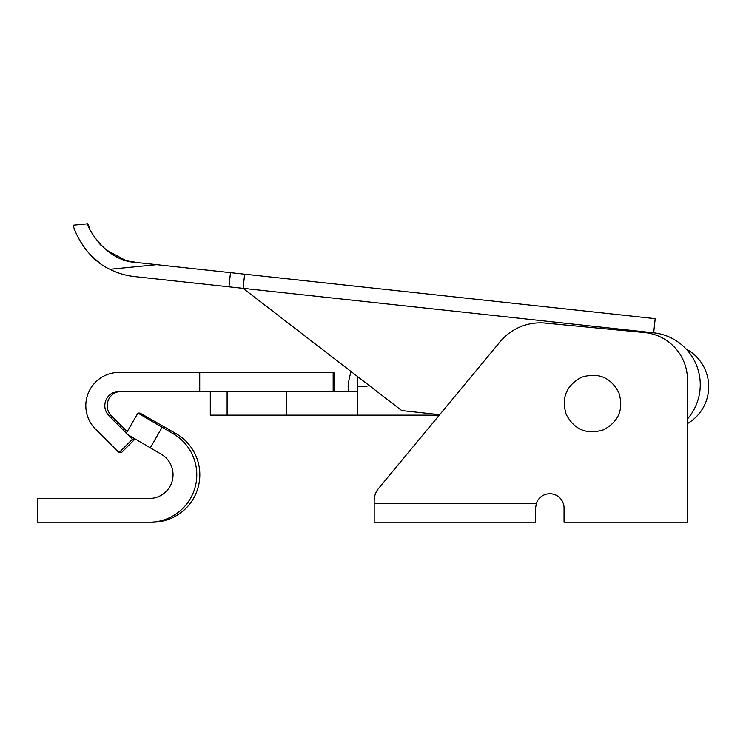 <?xml version="1.0" encoding="UTF-8"?>
<svg xmlns="http://www.w3.org/2000/svg" width="746" height="746" viewBox="0 0 746 746"><rect width="100%" height="100%" fill="white"/><g stroke="black" fill="none" stroke-linecap="round" stroke-linejoin="round"><path stroke-width="1.12" d="M366.603 287.406L655.202 318.663L653.673 332.819A52.211 52.211 -0 0 1 687.467 418.972M125.02 260.121L136.098 262.443L367.246 287.48M413.424 292.479L413.918 292.535M230.486 272.663L228.947 286.818L653.673 332.819M228.947 286.818L134.569 276.598A71.877 71.877 180 0 1 109.895 269.297C82.731 257.062 71.961 223.837 73.294 225.217L87.767 223.781L73.294 225.217M77.015 235.186L80.54 241.9M83.03 245.788L86.816 250.824M92.718 257.165L100.486 263.599M136.098 262.443C103.265 261.109 85.081 222.494 87.767 223.781L89.828 228.975M439.683 414.683L401.749 410.58L243.103 288.357L244.641 274.192L482.559 299.967M91.161 231.708L92.961 234.925M98.332 242.394L100.85 245.182M105.438 249.444L124.936 260.093M549.811 493.731A14.239 14.239 -0 0 1 564.051 507.979A14.239 14.239 -0 0 0 536.393 503.233L374.184 503.233L374.184 500.575A18.986 18.986 -0 0 1 378.558 488.462L439.301 415.158L210.297 415.158L210.297 391.426M378.558 488.462L500.118 341.752A52.211 52.211 -0 0 1 545.279 323.093L644.516 332.557A47.464 47.464 -0 0 1 687.467 379.817L687.467 522.219L564.051 522.219L564.051 507.979M535.572 522.219L374.184 522.219L535.572 522.219L535.572 507.979L536.393 503.233M374.184 522.219L374.184 500.575M686.115 348.997A42.718 42.718 -0 0 1 687.467 423.597M108.972 415.727A14.239 14.239 90 0 1 119.034 391.426L199.723 391.426L199.723 372.431L119.034 372.431A33.225 33.225 -90 0 0 95.544 429.155L119.034 452.654L132.462 439.226L108.972 415.727L111.359 415.727A14.239 14.239 90 0 1 121.43 391.426M199.723 372.431L334.441 372.431L334.441 391.426L199.723 391.426M333.164 372.431L333.164 391.426L357.446 391.426L357.446 386.624L366.939 386.633L357.446 386.726M119.034 452.654L121.43 452.654L134.858 439.226L134.149 438.527M127.23 431.598L111.359 415.727M132.462 439.226L134.858 439.226M618.844 392.638C610.657 377.308 598.255 372.179 581.647 377.234C566.298 385.402 561.16 397.805 566.223 414.459C574.411 429.78 586.813 434.918 603.43 429.864C618.77 421.695 623.908 409.293 618.844 392.638M357.446 376.441L357.446 386.624M351.161 371.601A62.897 62.897 180 0 0 348.13 386.68A62.897 62.897 -0 0 0 348.671 391.426M357.446 391.426L357.446 415.158L357.446 391.426M286.585 415.158L286.585 391.426M227.11 415.158L227.11 391.426M91.655 498.477L57.004 498.477M126.055 433.64L161.173 454.193A23.732 23.732 90 0 1 149.303 498.477L37.3 498.477L37.3 522.219L149.303 522.219A47.464 47.464 -90 0 0 173.035 433.64L137.917 413.088L139.996 413.088L176.075 433.64L173.035 433.64M149.303 522.219L152.343 522.219A47.464 47.464 -90 0 0 176.075 433.64M308.499 281.111L655.202 318.663M472.75 298.904L470.791 298.689M461.718 297.71L458.044 297.309M456.076 297.095L453.381 296.805M442.844 295.668L441.865 295.556M432.055 294.493L429.118 294.176M427.15 293.961L424.95 293.728M403.372 291.388L400.919 291.126M362.192 286.93L359.246 286.613M357.287 286.399L355.329 286.184M156.679 264.671L109.895 269.297M162.106 427.327L150.235 447.88M126.354 433.118L137.917 413.088"/></g></svg>
